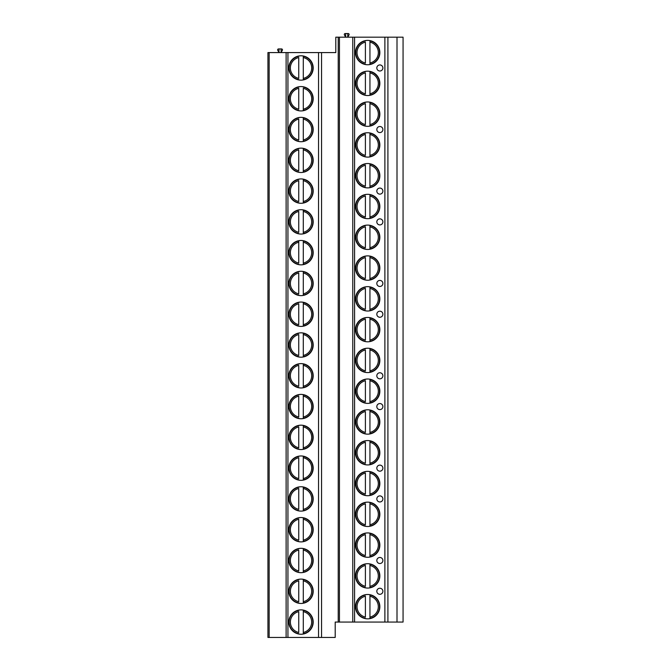 <?xml version="1.0" encoding="UTF-8"?>
<svg xmlns="http://www.w3.org/2000/svg" width="671" height="671" viewBox="0 0 671 671"><rect width="100%" height="100%" fill="white"/><g stroke="black" fill="none" stroke-linecap="round" stroke-linejoin="round"><path stroke-width="1.01" d="M397.006 622.059L397.006 37.182L403.061 37.182L403.061 622.059L335.198 622.059L335.198 637.45L267.939 637.45L267.939 52.581L269.146 52.581L269.146 637.45M397.006 37.182L335.802 37.182L335.802 52.581L321.56 52.581L321.56 637.45M387.913 622.059L387.913 37.182M355.496 52.581A12.179 12.179 0 0 0 367.674 64.76A12.179 12.179 0 0 0 379.853 52.581A12.179 12.179 0 0 0 367.674 40.394A12.179 12.179 0 0 0 355.496 52.581M355.496 83.363A12.179 12.179 0 0 0 367.674 95.542A12.179 12.179 0 0 0 379.853 83.363A12.179 12.179 0 0 0 367.674 71.176A12.179 12.179 0 0 0 355.496 83.363M355.496 114.145A12.179 12.179 0 0 0 367.674 126.324A12.179 12.179 0 0 0 379.853 114.145A12.179 12.179 0 0 0 367.674 101.967A12.179 12.179 0 0 0 355.496 114.145M355.496 144.928A12.179 12.179 0 0 0 367.674 157.106A12.179 12.179 0 0 0 379.853 144.928A12.179 12.179 0 0 0 367.674 132.749A12.179 12.179 0 0 0 355.496 144.928M355.496 175.71A12.179 12.179 0 0 0 367.674 187.888A12.179 12.179 0 0 0 379.853 175.71A12.179 12.179 0 0 0 367.674 163.531A12.179 12.179 0 0 0 355.496 175.71M355.496 206.492A12.179 12.179 0 0 0 367.674 218.671A12.179 12.179 0 0 0 379.853 206.492A12.179 12.179 0 0 0 367.674 194.313A12.179 12.179 0 0 0 355.496 206.492M355.496 237.274A12.179 12.179 0 0 0 367.674 249.453A12.179 12.179 0 0 0 379.853 237.274A12.179 12.179 0 0 0 367.674 225.095A12.179 12.179 0 0 0 355.496 237.274M355.496 268.056A12.179 12.179 0 0 0 367.674 280.235A12.179 12.179 0 0 0 379.853 268.056A12.179 12.179 0 0 0 367.674 255.877A12.179 12.179 0 0 0 355.496 268.056M355.496 298.838A12.179 12.179 0 0 0 367.674 311.017A12.179 12.179 0 0 0 379.853 298.838A12.179 12.179 0 0 0 367.674 286.66A12.179 12.179 0 0 0 355.496 298.838M355.496 329.62A12.179 12.179 0 0 0 367.674 341.799A12.179 12.179 0 0 0 379.853 329.62A12.179 12.179 0 0 0 367.674 317.442A12.179 12.179 0 0 0 355.496 329.62M355.496 360.402A12.179 12.179 0 0 0 367.674 372.581A12.179 12.179 0 0 0 379.853 360.402A12.179 12.179 0 0 0 367.674 348.224A12.179 12.179 0 0 0 355.496 360.402M355.496 391.185A12.179 12.179 0 0 0 367.674 403.372A12.179 12.179 0 0 0 379.853 391.185A12.179 12.179 0 0 0 367.674 379.006A12.179 12.179 0 0 0 355.496 391.185M355.496 421.967A12.179 12.179 0 0 0 367.674 434.154A12.179 12.179 0 0 0 379.853 421.967A12.179 12.179 0 0 0 367.674 409.788A12.179 12.179 0 0 0 355.496 421.967M355.496 452.757A12.179 12.179 0 0 0 367.674 464.936A12.179 12.179 0 0 0 379.853 452.757A12.179 12.179 0 0 0 367.674 440.57A12.179 12.179 0 0 0 355.496 452.757M355.496 483.539A12.179 12.179 0 0 0 367.674 495.718A12.179 12.179 0 0 0 379.853 483.539A12.179 12.179 0 0 0 367.674 471.352A12.179 12.179 0 0 0 355.496 483.539M355.496 514.322A12.179 12.179 0 0 0 367.674 526.5A12.179 12.179 0 0 0 379.853 514.322A12.179 12.179 0 0 0 367.674 502.143A12.179 12.179 0 0 0 355.496 514.322M355.496 545.104A12.179 12.179 0 0 0 367.674 557.282A12.179 12.179 0 0 0 379.853 545.104A12.179 12.179 0 0 0 367.674 532.925A12.179 12.179 0 0 0 355.496 545.104M355.496 575.886A12.179 12.179 0 0 0 367.674 588.064A12.179 12.179 0 0 0 379.853 575.886A12.179 12.179 0 0 0 367.674 563.707A12.179 12.179 0 0 0 355.496 575.886M355.496 606.668A12.179 12.179 0 0 0 367.674 618.847A12.179 12.179 0 0 0 379.853 606.668A12.179 12.179 0 0 0 367.674 594.489A12.179 12.179 0 0 0 355.496 606.668M382.889 67.972A3.028 3.028 0 0 0 379.853 64.936A3.028 3.028 0 0 0 376.825 67.972A3.028 3.028 0 0 0 379.853 71A3.028 3.028 0 0 0 382.889 67.972M382.889 129.537A3.028 3.028 0 0 0 379.853 126.5A3.028 3.028 0 0 0 376.825 129.537A3.028 3.028 0 0 0 379.853 132.564A3.028 3.028 0 0 0 382.889 129.537M382.889 191.101A3.028 3.028 0 0 0 379.853 188.073A3.028 3.028 0 0 0 376.825 191.101A3.028 3.028 0 0 0 379.853 194.129A3.028 3.028 0 0 0 382.889 191.101M382.889 221.883A3.028 3.028 0 0 0 379.853 218.855A3.028 3.028 0 0 0 376.825 221.883A3.028 3.028 0 0 0 379.853 224.911A3.028 3.028 0 0 0 382.889 221.883M382.889 283.447A3.028 3.028 0 0 0 379.853 280.419A3.028 3.028 0 0 0 376.825 283.447A3.028 3.028 0 0 0 379.853 286.475A3.028 3.028 0 0 0 382.889 283.447M382.889 314.229A3.028 3.028 0 0 0 379.853 311.201A3.028 3.028 0 0 0 376.825 314.229A3.028 3.028 0 0 0 379.853 317.257A3.028 3.028 0 0 0 382.889 314.229M382.889 375.794A3.028 3.028 0 0 0 379.853 372.766A3.028 3.028 0 0 0 376.825 375.794A3.028 3.028 0 0 0 379.853 378.83A3.028 3.028 0 0 0 382.889 375.794M382.889 406.576A3.028 3.028 0 0 0 379.853 403.548A3.028 3.028 0 0 0 376.825 406.576A3.028 3.028 0 0 0 379.853 409.612A3.028 3.028 0 0 0 382.889 406.576M382.889 468.148A3.028 3.028 0 0 0 379.853 465.112A3.028 3.028 0 0 0 376.825 468.148A3.028 3.028 0 0 0 379.853 471.176A3.028 3.028 0 0 0 382.889 468.148M382.889 498.93A3.028 3.028 0 0 0 379.853 495.894A3.028 3.028 0 0 0 376.825 498.93A3.028 3.028 0 0 0 379.853 501.958A3.028 3.028 0 0 0 382.889 498.93M382.889 560.495A3.028 3.028 0 0 0 379.853 557.467A3.028 3.028 0 0 0 376.825 560.495A3.028 3.028 0 0 0 379.853 563.523A3.028 3.028 0 0 0 382.889 560.495M382.889 591.277A3.028 3.028 0 0 0 379.853 588.249A3.028 3.028 0 0 0 376.825 591.277A3.028 3.028 0 0 0 379.853 594.305A3.028 3.028 0 0 0 382.889 591.277M352.77 622.059L352.77 37.182M339.442 622.059L339.442 37.182M338.226 622.059L338.226 37.182M321.56 52.581L286.114 52.581L286.114 637.45M288.84 67.972A12.179 12.179 0 0 0 301.019 80.151A12.179 12.179 0 0 0 313.198 67.972A12.179 12.179 0 0 0 301.019 55.785A12.179 12.179 0 0 0 288.84 67.972M288.84 98.754A12.179 12.179 0 0 0 301.019 110.933A12.179 12.179 0 0 0 313.198 98.754A12.179 12.179 0 0 0 301.019 86.567A12.179 12.179 0 0 0 288.84 98.754M288.84 129.537A12.179 12.179 0 0 0 301.019 141.715A12.179 12.179 0 0 0 313.198 129.537A12.179 12.179 0 0 0 301.019 117.358A12.179 12.179 0 0 0 288.84 129.537M288.84 160.319A12.179 12.179 0 0 0 301.019 172.497A12.179 12.179 0 0 0 313.198 160.319A12.179 12.179 0 0 0 301.019 148.14A12.179 12.179 0 0 0 288.84 160.319M288.84 191.101A12.179 12.179 0 0 0 301.019 203.279A12.179 12.179 0 0 0 313.198 191.101A12.179 12.179 0 0 0 301.019 178.922A12.179 12.179 0 0 0 288.84 191.101M288.84 221.883A12.179 12.179 0 0 0 301.019 234.062A12.179 12.179 0 0 0 313.198 221.883A12.179 12.179 0 0 0 301.019 209.704A12.179 12.179 0 0 0 288.84 221.883M288.84 252.665A12.179 12.179 0 0 0 301.019 264.844A12.179 12.179 0 0 0 313.198 252.665A12.179 12.179 0 0 0 301.019 240.486A12.179 12.179 0 0 0 288.84 252.665M288.84 283.447A12.179 12.179 0 0 0 301.019 295.626A12.179 12.179 0 0 0 313.198 283.447A12.179 12.179 0 0 0 301.019 271.269A12.179 12.179 0 0 0 288.84 283.447M288.84 314.229A12.179 12.179 0 0 0 301.019 326.408A12.179 12.179 0 0 0 313.198 314.229A12.179 12.179 0 0 0 301.019 302.051A12.179 12.179 0 0 0 288.84 314.229M288.84 345.011A12.179 12.179 0 0 0 301.019 357.19A12.179 12.179 0 0 0 313.198 345.011A12.179 12.179 0 0 0 301.019 332.833A12.179 12.179 0 0 0 288.84 345.011M288.84 375.794A12.179 12.179 0 0 0 301.019 387.972A12.179 12.179 0 0 0 313.198 375.794A12.179 12.179 0 0 0 301.019 363.615A12.179 12.179 0 0 0 288.84 375.794M288.84 406.576A12.179 12.179 0 0 0 301.019 418.763A12.179 12.179 0 0 0 313.198 406.576A12.179 12.179 0 0 0 301.019 394.397A12.179 12.179 0 0 0 288.84 406.576M288.84 437.358A12.179 12.179 0 0 0 301.019 449.545A12.179 12.179 0 0 0 313.198 437.358A12.179 12.179 0 0 0 301.019 425.179A12.179 12.179 0 0 0 288.84 437.358M288.84 468.148A12.179 12.179 0 0 0 301.019 480.327A12.179 12.179 0 0 0 313.198 468.148A12.179 12.179 0 0 0 301.019 455.961A12.179 12.179 0 0 0 288.84 468.148M288.84 498.93A12.179 12.179 0 0 0 301.019 511.109A12.179 12.179 0 0 0 313.198 498.93A12.179 12.179 0 0 0 301.019 486.752A12.179 12.179 0 0 0 288.84 498.93M288.84 529.713A12.179 12.179 0 0 0 301.019 541.891A12.179 12.179 0 0 0 313.198 529.713A12.179 12.179 0 0 0 301.019 517.534A12.179 12.179 0 0 0 288.84 529.713M288.84 560.495A12.179 12.179 0 0 0 301.019 572.673A12.179 12.179 0 0 0 313.198 560.495A12.179 12.179 0 0 0 301.019 548.316A12.179 12.179 0 0 0 288.84 560.495M288.84 591.277A12.179 12.179 0 0 0 301.019 603.455A12.179 12.179 0 0 0 313.198 591.277A12.179 12.179 0 0 0 301.019 579.098A12.179 12.179 0 0 0 288.84 591.277M288.84 622.059A12.179 12.179 0 0 0 301.019 634.238A12.179 12.179 0 0 0 313.198 622.059A12.179 12.179 0 0 0 301.019 609.88A12.179 12.179 0 0 0 288.84 622.059M286.114 52.581L269.146 52.581M281.115 48.941L281.115 52.581L282.365 50.283A0.906 0.906 0 0 0 281.568 48.941L278.993 48.941L278.993 52.581L277.744 50.283A0.906 0.906 0 0 1 278.54 48.941L278.993 48.941M347.771 33.55L347.771 37.182L349.021 34.892A0.906 0.906 0 0 0 348.224 33.55L345.649 33.55L345.649 37.182L344.399 34.892A0.906 0.906 0 0 1 345.196 33.55L345.649 33.55M298.746 79.933A12.179 12.179 0 0 0 303.292 79.933L303.292 56.314A11.877 11.877 0 0 1 303.292 79.623L303.292 78.39A10.669 10.669 0 0 0 303.292 57.547L303.292 56.003A12.179 12.179 0 0 0 298.746 56.003L298.746 56.314A11.877 11.877 0 0 0 298.746 79.623L298.746 79.933M298.746 78.39L298.746 57.547A10.669 10.669 0 0 0 298.746 78.39M303.292 56.314A11.877 11.877 0 0 1 303.292 79.623A11.877 11.877 0 0 0 303.292 56.314M303.292 110.715L303.292 110.405A11.877 11.877 0 0 0 303.292 87.096L303.292 86.785A12.179 12.179 0 0 0 298.746 86.785L298.746 87.096A11.877 11.877 0 0 0 298.746 110.405L298.746 110.715M298.746 109.172L298.746 88.329A10.669 10.669 0 0 0 298.746 109.172M303.292 109.172L303.292 88.329A10.669 10.669 0 0 1 303.292 109.172L303.292 110.405L303.292 109.172M303.292 87.096A11.877 11.877 0 0 1 303.292 110.405A11.877 11.877 0 0 0 303.292 87.096M298.746 141.497A12.179 12.179 0 0 0 303.292 141.497L303.292 117.878A11.877 11.877 0 0 1 303.292 141.195L303.292 139.954A10.669 10.669 0 0 0 303.292 119.111L303.292 117.568A12.179 12.179 0 0 0 298.746 117.568L298.746 117.878A11.877 11.877 0 0 0 298.746 141.195L298.746 141.497M298.746 139.954L298.746 119.111A10.669 10.669 0 0 0 298.746 139.954M303.292 117.878A11.877 11.877 0 0 1 303.292 141.195A11.877 11.877 0 0 0 303.292 117.878M298.746 148.35L298.746 148.66A11.877 11.877 0 0 0 298.746 171.977L298.746 172.279M303.292 172.279L303.292 148.66A11.877 11.877 0 0 1 303.292 171.977L303.292 170.736A10.669 10.669 0 0 0 303.292 149.893L303.292 148.35M298.746 170.736L298.746 149.893A10.669 10.669 0 0 0 298.746 170.736M303.292 148.66A11.877 11.877 0 0 1 303.292 171.977A11.877 11.877 0 0 0 303.292 148.66M298.746 179.132L298.746 179.442A11.877 11.877 0 0 0 298.746 202.759L298.746 203.07M303.292 203.07L303.292 179.442A11.877 11.877 0 0 1 303.292 202.759L303.292 201.518A10.669 10.669 0 0 0 303.292 180.684L303.292 179.132M298.746 201.518L298.746 180.684A10.669 10.669 0 0 0 298.746 201.518M303.292 179.442A11.877 11.877 0 0 1 303.292 202.759A11.877 11.877 0 0 0 303.292 179.442M298.746 209.914L298.746 210.224A11.877 11.877 0 0 0 298.746 233.542L298.746 233.852M303.292 233.852L303.292 210.224A11.877 11.877 0 0 1 303.292 233.542L303.292 232.3A10.669 10.669 0 0 0 303.292 211.466L303.292 209.914M298.746 232.3L298.746 211.466A10.669 10.669 0 0 0 298.746 232.3M303.292 210.224A11.877 11.877 0 0 1 303.292 233.542A11.877 11.877 0 0 0 303.292 210.224M298.746 240.696L298.746 241.006A11.877 11.877 0 0 0 298.746 264.324L298.746 264.634A12.179 12.179 0 0 0 303.292 264.634L303.292 241.006A11.877 11.877 0 0 1 303.292 264.324L303.292 263.082A10.669 10.669 0 0 0 303.292 242.248L303.292 240.696M298.746 241.006L298.746 242.248L298.746 241.006A11.877 11.877 0 0 0 298.746 264.324M298.746 263.082L298.746 242.248A10.669 10.669 0 0 0 298.746 263.082M303.292 241.006A11.877 11.877 0 0 1 303.292 264.324A11.877 11.877 0 0 0 303.292 241.006M298.746 295.416A12.179 12.179 0 0 0 303.292 295.416L303.292 271.789A11.877 11.877 0 0 1 303.292 295.106L303.292 293.864A10.669 10.669 0 0 0 303.292 273.03L303.292 271.478A12.179 12.179 0 0 0 298.746 271.478L298.746 271.789A11.877 11.877 0 0 0 298.746 295.106L298.746 295.416M298.746 293.864L298.746 273.03A10.669 10.669 0 0 0 298.746 293.864M303.292 271.789A11.877 11.877 0 0 1 303.292 295.106A11.877 11.877 0 0 0 303.292 271.789M298.746 326.198A12.179 12.179 0 0 0 303.292 326.198L303.292 302.571A11.877 11.877 0 0 1 303.292 325.888L303.292 324.655A10.669 10.669 0 0 0 303.292 303.812L303.292 302.269A12.179 12.179 0 0 0 298.746 302.269L298.746 302.571A11.877 11.877 0 0 0 298.746 325.888L298.746 326.198M298.746 324.655L298.746 303.812A10.669 10.669 0 0 0 298.746 324.655M303.292 302.571A11.877 11.877 0 0 1 303.292 325.888A11.877 11.877 0 0 0 303.292 302.571M298.746 356.98A12.179 12.179 0 0 0 303.292 356.98L303.292 333.353A11.877 11.877 0 0 1 303.292 356.67L303.292 355.437A10.669 10.669 0 0 0 303.292 334.594L303.292 333.051A12.179 12.179 0 0 0 298.746 333.051L298.746 333.353A11.877 11.877 0 0 0 298.746 356.67L298.746 356.98M298.746 355.437L298.746 334.594A10.669 10.669 0 0 0 298.746 355.437M303.292 333.353A11.877 11.877 0 0 1 303.292 356.67A11.877 11.877 0 0 0 303.292 333.353M298.746 387.763A12.179 12.179 0 0 0 303.292 387.763L303.292 364.135A11.877 11.877 0 0 1 303.292 387.452L303.292 386.219A10.669 10.669 0 0 0 303.292 365.376L303.292 363.833A12.179 12.179 0 0 0 298.746 363.833L298.746 364.135A11.877 11.877 0 0 0 298.746 387.452L298.746 387.763M298.746 386.219L298.746 365.376A10.669 10.669 0 0 0 298.746 386.219M303.292 364.135A11.877 11.877 0 0 1 303.292 387.452A11.877 11.877 0 0 0 303.292 364.135M298.746 418.545A12.179 12.179 0 0 0 303.292 418.545L303.292 394.925A11.877 11.877 0 0 1 303.292 418.234L303.292 417.001A10.669 10.669 0 0 0 303.292 396.158L303.292 394.615A12.179 12.179 0 0 0 298.746 394.615L298.746 394.925A11.877 11.877 0 0 0 298.746 418.234L298.746 418.545M298.746 417.001L298.746 396.158A10.669 10.669 0 0 0 298.746 417.001M303.292 394.925A11.877 11.877 0 0 1 303.292 418.234A11.877 11.877 0 0 0 303.292 394.925M298.746 449.327A12.179 12.179 0 0 0 303.292 449.327L303.292 425.708A11.877 11.877 0 0 1 303.292 449.016L303.292 447.783A10.669 10.669 0 0 0 303.292 426.941L303.292 425.397A12.179 12.179 0 0 0 298.746 425.397L298.746 425.708A11.877 11.877 0 0 0 298.746 449.016L298.746 449.327M298.746 447.783L298.746 426.941A10.669 10.669 0 0 0 298.746 447.783M303.292 425.708A11.877 11.877 0 0 1 303.292 449.016A11.877 11.877 0 0 0 303.292 425.708M298.746 480.109A12.179 12.179 0 0 0 303.292 480.109L303.292 456.49A11.877 11.877 0 0 1 303.292 479.799L303.292 478.566A10.669 10.669 0 0 0 303.292 457.723L303.292 456.179A12.179 12.179 0 0 0 298.746 456.179L298.746 456.49A11.877 11.877 0 0 0 298.746 479.799L298.746 480.109M298.746 478.566L298.746 457.723A10.669 10.669 0 0 0 298.746 478.566M303.292 456.49A11.877 11.877 0 0 1 303.292 479.799A11.877 11.877 0 0 0 303.292 456.49M298.746 510.891A12.179 12.179 0 0 0 303.292 510.891L303.292 487.272A11.877 11.877 0 0 1 303.292 510.589L303.292 509.348A10.669 10.669 0 0 0 303.292 488.505L303.292 486.961A12.179 12.179 0 0 0 298.746 486.961L298.746 487.272A11.877 11.877 0 0 0 298.746 510.589L298.746 510.891M298.746 509.348L298.746 488.505A10.669 10.669 0 0 0 298.746 509.348M303.292 487.272A11.877 11.877 0 0 1 303.292 510.589A11.877 11.877 0 0 0 303.292 487.272M298.746 541.673A12.179 12.179 0 0 0 303.292 541.673L303.292 518.054A11.877 11.877 0 0 1 303.292 541.371L303.292 540.13A10.669 10.669 0 0 0 303.292 519.287L303.292 517.744A12.179 12.179 0 0 0 298.746 517.744L298.746 518.054A11.877 11.877 0 0 0 298.746 541.371L298.746 541.673M298.746 540.13L298.746 519.287A10.669 10.669 0 0 0 298.746 540.13M303.292 518.054A11.877 11.877 0 0 1 303.292 541.371A11.877 11.877 0 0 0 303.292 518.054M298.746 572.455A12.179 12.179 0 0 0 303.292 572.455L303.292 548.836A11.877 11.877 0 0 1 303.292 572.153L303.292 570.912A10.669 10.669 0 0 0 303.292 550.069L303.292 548.526A12.179 12.179 0 0 0 298.746 548.526L298.746 548.836A11.877 11.877 0 0 0 298.746 572.153L298.746 572.455M298.746 570.912L298.746 550.069A10.669 10.669 0 0 0 298.746 570.912M303.292 548.836A11.877 11.877 0 0 1 303.292 572.153A11.877 11.877 0 0 0 303.292 548.836M298.746 603.246A12.179 12.179 0 0 0 303.292 603.246L303.292 579.618A11.877 11.877 0 0 1 303.292 602.935L303.292 601.694A10.669 10.669 0 0 0 303.292 580.86L303.292 579.308A12.179 12.179 0 0 0 298.746 579.308L298.746 579.618A11.877 11.877 0 0 0 298.746 602.935L298.746 603.246M298.746 601.694L298.746 580.86A10.669 10.669 0 0 0 298.746 601.694M303.292 579.618A11.877 11.877 0 0 1 303.292 602.935A11.877 11.877 0 0 0 303.292 579.618M298.746 634.028A12.179 12.179 0 0 0 303.292 634.028L303.292 610.4A11.877 11.877 0 0 1 303.292 633.718L303.292 632.476A10.669 10.669 0 0 0 303.292 611.642L303.292 610.09A12.179 12.179 0 0 0 298.746 610.09L298.746 610.4A11.877 11.877 0 0 0 298.746 633.718L298.746 634.028M298.746 632.476L298.746 611.642A10.669 10.669 0 0 0 298.746 632.476M303.292 610.4A11.877 11.877 0 0 1 303.292 633.718A11.877 11.877 0 0 0 303.292 610.4M365.401 40.612L365.401 40.923A11.877 11.877 0 0 0 365.401 64.231L365.401 64.542M369.947 64.542L369.947 40.612M365.401 62.999L365.401 42.156A10.669 10.669 0 0 0 365.401 62.999M369.947 40.923L369.947 42.156A10.669 10.669 0 0 1 369.947 62.999L369.947 64.231A11.877 11.877 0 0 0 369.947 40.923A11.877 11.877 0 0 1 369.947 64.231M365.401 71.394L365.401 71.705A11.877 11.877 0 0 0 365.401 95.014L365.401 95.324M369.947 95.324L369.947 71.394M365.401 93.781L365.401 72.938A10.669 10.669 0 0 0 365.401 93.781M369.947 71.705L369.947 72.938A10.669 10.669 0 0 1 369.947 93.781L369.947 95.014A11.877 11.877 0 0 0 369.947 71.705A11.877 11.877 0 0 1 369.947 95.014M365.401 102.177L365.401 102.487A11.877 11.877 0 0 0 365.401 125.804L365.401 126.106M369.947 126.106L369.947 102.177M365.401 124.563L365.401 103.72A10.669 10.669 0 0 0 365.401 124.563M369.947 102.487L369.947 103.72A10.669 10.669 0 0 1 369.947 124.563L369.947 125.804A11.877 11.877 0 0 0 369.947 102.487A11.877 11.877 0 0 1 369.947 125.804M365.401 132.959L365.401 133.269A11.877 11.877 0 0 0 365.401 156.586L365.401 156.888M369.947 156.888L369.947 132.959M365.401 155.345L365.401 134.502A10.669 10.669 0 0 0 365.401 155.345M369.947 133.269L369.947 134.502A10.669 10.669 0 0 1 369.947 155.345L369.947 156.586A11.877 11.877 0 0 0 369.947 133.269A11.877 11.877 0 0 1 369.947 156.586M365.401 163.741L365.401 164.051A11.877 11.877 0 0 0 365.401 187.368L365.401 187.67M369.947 187.67L369.947 163.741M365.401 186.127L365.401 165.292A10.669 10.669 0 0 0 365.401 186.127M369.947 164.051L369.947 165.292A10.669 10.669 0 0 1 369.947 186.127L369.947 187.368A11.877 11.877 0 0 0 369.947 164.051A11.877 11.877 0 0 1 369.947 187.368M365.401 194.523L365.401 194.833A11.877 11.877 0 0 0 365.401 218.15L365.401 218.461M369.947 218.461L369.947 194.523M365.401 216.909L365.401 196.075A10.669 10.669 0 0 0 365.401 216.909M369.947 194.833L369.947 196.075A10.669 10.669 0 0 1 369.947 216.909L369.947 218.15A11.877 11.877 0 0 0 369.947 194.833A11.877 11.877 0 0 1 369.947 218.15M365.401 225.305L365.401 225.615A11.877 11.877 0 0 0 365.401 248.933L365.401 249.243M369.947 249.243L369.947 225.305M365.401 247.691L365.401 226.857A10.669 10.669 0 0 0 365.401 247.691M369.947 225.615L369.947 226.857A10.669 10.669 0 0 1 369.947 247.691L369.947 248.933A11.877 11.877 0 0 0 369.947 225.615A11.877 11.877 0 0 1 369.947 248.933M365.401 256.087L365.401 256.397A11.877 11.877 0 0 0 365.401 279.715L365.401 280.025M369.947 280.025L369.947 256.087M365.401 278.473L365.401 257.639A10.669 10.669 0 0 0 365.401 278.473M369.947 256.397L369.947 257.639A10.669 10.669 0 0 1 369.947 278.473L369.947 279.715A11.877 11.877 0 0 0 369.947 256.397A11.877 11.877 0 0 1 369.947 279.715M365.401 286.869L365.401 287.18A11.877 11.877 0 0 0 365.401 310.497L365.401 310.807M369.947 310.807L369.947 286.869M365.401 309.256L365.401 288.421A10.669 10.669 0 0 0 365.401 309.256M369.947 287.18L369.947 288.421A10.669 10.669 0 0 1 369.947 309.256L369.947 310.497A11.877 11.877 0 0 0 369.947 287.18A11.877 11.877 0 0 1 369.947 310.497M365.401 317.66L365.401 317.962A11.877 11.877 0 0 0 365.401 341.279L365.401 341.589M369.947 341.589L369.947 317.66M365.401 340.046L365.401 319.203A10.669 10.669 0 0 0 365.401 340.046M369.947 317.962L369.947 319.203A10.669 10.669 0 0 1 369.947 340.046L369.947 341.279A11.877 11.877 0 0 0 369.947 317.962A11.877 11.877 0 0 1 369.947 341.279M365.401 348.442L365.401 348.744A11.877 11.877 0 0 0 365.401 372.061L365.401 372.371M369.947 372.371L369.947 348.442M365.401 370.828L365.401 349.985A10.669 10.669 0 0 0 365.401 370.828M369.947 348.744L369.947 349.985A10.669 10.669 0 0 1 369.947 370.828L369.947 372.061A11.877 11.877 0 0 0 369.947 348.744A11.877 11.877 0 0 1 369.947 372.061M365.401 379.224L365.401 379.534A11.877 11.877 0 0 0 365.401 402.843L365.401 403.154M369.947 403.154L369.947 379.224M365.401 401.61L365.401 380.767A10.669 10.669 0 0 0 365.401 401.61M369.947 379.534L369.947 380.767A10.669 10.669 0 0 1 369.947 401.61L369.947 402.843A11.877 11.877 0 0 0 369.947 379.534A11.877 11.877 0 0 1 369.947 402.843M365.401 410.006L365.401 410.316A11.877 11.877 0 0 0 365.401 433.625L365.401 433.936M369.947 433.936L369.947 410.006M365.401 432.392L365.401 411.549A10.669 10.669 0 0 0 365.401 432.392M369.947 410.316L369.947 411.549A10.669 10.669 0 0 1 369.947 432.392L369.947 433.625A11.877 11.877 0 0 0 369.947 410.316A11.877 11.877 0 0 1 369.947 433.625M365.401 440.788L365.401 441.099A11.877 11.877 0 0 0 365.401 464.407L365.401 464.718M369.947 464.718L369.947 440.788M365.401 463.175L365.401 442.332A10.669 10.669 0 0 0 365.401 463.175M369.947 441.099L369.947 442.332A10.669 10.669 0 0 1 369.947 463.175L369.947 464.407A11.877 11.877 0 0 0 369.947 441.099A11.877 11.877 0 0 1 369.947 464.407M365.401 471.57L365.401 471.881A11.877 11.877 0 0 0 365.401 495.19L365.401 495.5M369.947 495.5L369.947 471.57M365.401 493.957L365.401 473.114A10.669 10.669 0 0 0 365.401 493.957M369.947 471.881L369.947 473.114A10.669 10.669 0 0 1 369.947 493.957L369.947 495.19A11.877 11.877 0 0 0 369.947 471.881A11.877 11.877 0 0 1 369.947 495.19M365.401 502.353L365.401 502.663A11.877 11.877 0 0 0 365.401 525.98L365.401 526.282M369.947 526.282L369.947 502.353M365.401 524.739L365.401 503.896A10.669 10.669 0 0 0 365.401 524.739M369.947 502.663L369.947 503.896A10.669 10.669 0 0 1 369.947 524.739L369.947 525.98A11.877 11.877 0 0 0 369.947 502.663A11.877 11.877 0 0 1 369.947 525.98M365.401 533.135L365.401 533.445A11.877 11.877 0 0 0 365.401 556.762L365.401 557.064M369.947 557.064L369.947 533.135M365.401 555.521L365.401 534.678A10.669 10.669 0 0 0 365.401 555.521M369.947 533.445L369.947 534.678A10.669 10.669 0 0 1 369.947 555.521L369.947 556.762A11.877 11.877 0 0 0 369.947 533.445A11.877 11.877 0 0 1 369.947 556.762M365.401 563.917L365.401 564.227A11.877 11.877 0 0 0 365.401 587.544L365.401 587.846M369.947 587.846L369.947 563.917M365.401 586.303L365.401 565.468A10.669 10.669 0 0 0 365.401 586.303M369.947 564.227L369.947 565.468A10.669 10.669 0 0 1 369.947 586.303L369.947 587.544A11.877 11.877 0 0 0 369.947 564.227A11.877 11.877 0 0 1 369.947 587.544M365.401 594.699L365.401 595.009A11.877 11.877 0 0 0 365.401 618.327L365.401 618.637M369.947 618.637L369.947 594.699M365.401 617.085L365.401 596.251A10.669 10.669 0 0 0 365.401 617.085M369.947 595.009L369.947 596.251A10.669 10.669 0 0 1 369.947 617.085L369.947 618.327A11.877 11.877 0 0 0 369.947 595.009A11.877 11.877 0 0 1 369.947 618.327M384.886 622.059L384.886 37.182M354.59 622.059L354.59 37.182M318.532 52.581L318.532 637.45M287.934 52.581L287.934 637.45M298.746 79.623A11.877 11.877 0 0 1 298.746 56.314M298.746 110.405A11.877 11.877 0 0 1 298.746 87.096M298.746 141.195A11.877 11.877 0 0 1 298.746 117.878M298.746 171.977A11.877 11.877 0 0 1 298.746 148.66M298.746 202.759A11.877 11.877 0 0 1 298.746 179.442M298.746 233.542A11.877 11.877 0 0 1 298.746 210.224M298.746 295.106A11.877 11.877 0 0 1 298.746 271.789M298.746 325.888A11.877 11.877 0 0 1 298.746 302.571M298.746 356.67A11.877 11.877 0 0 1 298.746 333.353M298.746 387.452A11.877 11.877 0 0 1 298.746 364.135M298.746 418.234A11.877 11.877 0 0 1 298.746 394.925M298.746 449.016A11.877 11.877 0 0 1 298.746 425.708M298.746 479.799A11.877 11.877 0 0 1 298.746 456.49M298.746 510.589A11.877 11.877 0 0 1 298.746 487.272M298.746 541.371A11.877 11.877 0 0 1 298.746 518.054M298.746 572.153A11.877 11.877 0 0 1 298.746 548.836M298.746 602.935A11.877 11.877 0 0 1 298.746 579.618M298.746 633.718A11.877 11.877 0 0 1 298.746 610.4M365.401 64.231A11.877 11.877 0 0 1 365.401 40.923M365.401 95.014A11.877 11.877 0 0 1 365.401 71.705M365.401 125.804A11.877 11.877 0 0 1 365.401 102.487M365.401 156.586A11.877 11.877 0 0 1 365.401 133.269M365.401 187.368A11.877 11.877 0 0 1 365.401 164.051M365.401 218.15A11.877 11.877 0 0 1 365.401 194.833M365.401 248.933A11.877 11.877 0 0 1 365.401 225.615M365.401 279.715A11.877 11.877 0 0 1 365.401 256.397M365.401 310.497A11.877 11.877 0 0 1 365.401 287.18M365.401 341.279A11.877 11.877 0 0 1 365.401 317.962M365.401 372.061A11.877 11.877 0 0 1 365.401 348.744M365.401 402.843A11.877 11.877 0 0 1 365.401 379.534M365.401 433.625A11.877 11.877 0 0 1 365.401 410.316M365.401 464.407A11.877 11.877 0 0 1 365.401 441.099M365.401 495.19A11.877 11.877 0 0 1 365.401 471.881M365.401 525.98A11.877 11.877 0 0 1 365.401 502.663M365.401 556.762A11.877 11.877 0 0 1 365.401 533.445M365.401 587.544A11.877 11.877 0 0 1 365.401 564.227M365.401 618.327A11.877 11.877 0 0 1 365.401 595.009"/></g></svg>
